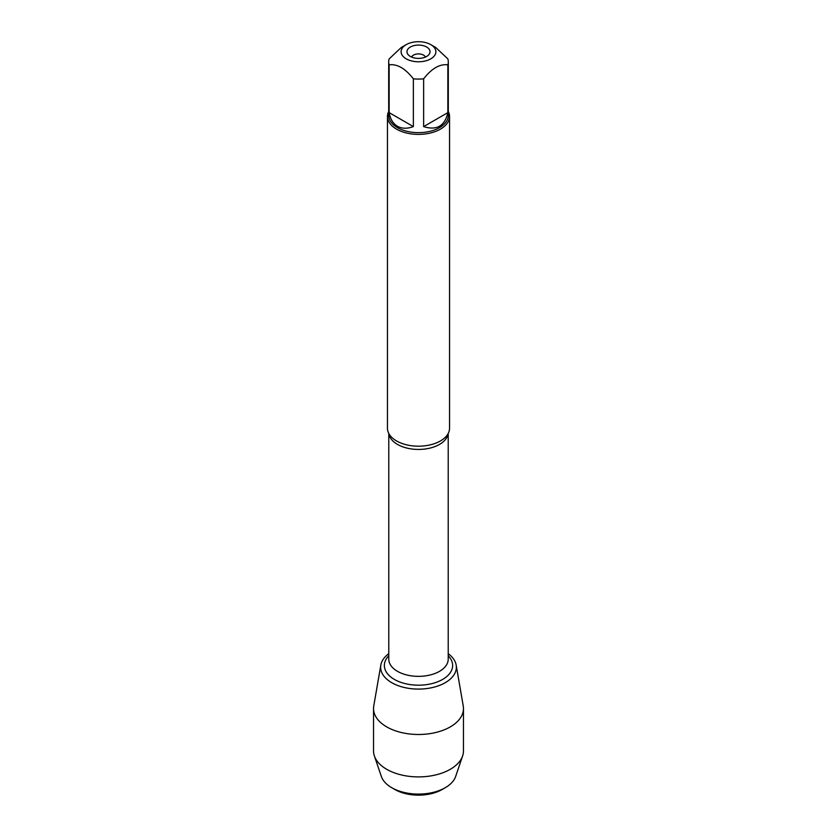 <?xml version="1.0" encoding="UTF-8"?>
<svg xmlns="http://www.w3.org/2000/svg" width="837" height="837" viewBox="0 0 837 837"><rect width="100%" height="100%" fill="white"/><g stroke="black" fill="none" stroke-linecap="round" stroke-linejoin="round"><path stroke-width="1.26" d="M387.458 116.469L387.458 428.272A31.042 17.922 0 0 0 390.23 435.669A31.042 17.922 0 0 0 396.55 440.942A31.042 17.922 0 0 0 446.77 435.669A31.042 17.922 0 0 0 449.542 428.272L449.542 116.469A31.042 17.922 180 0 1 418.5 134.391A31.042 17.922 180 0 1 387.458 116.469A31.042 17.922 180 0 1 388.703 111.457M380.835 665.059A37.853 21.856 0 0 1 388.786 653.687A37.853 21.856 0 0 0 392.794 683.274A37.853 21.856 0 0 0 444.206 683.274A37.853 21.856 0 0 0 448.213 653.687A37.853 21.856 0 0 1 456.165 665.059L463.238 705.947A44.968 25.957 180 0 1 463.468 708.531A44.968 25.957 180 0 1 435.711 732.511A44.968 25.957 180 0 1 386.704 726.882A44.968 25.957 180 0 1 373.532 708.531A44.968 25.957 180 0 1 373.762 705.947L380.835 665.059A37.853 21.856 0 0 0 391.726 682.689A37.853 21.856 0 0 0 434.706 686.978A37.853 21.856 0 0 0 456.165 665.059M448.297 111.457A31.042 17.922 180 0 1 449.542 116.469M425.405 57.062A7.094 4.101 0 0 0 423.522 55.106A7.094 4.101 0 0 0 416.564 54.07A7.094 4.101 0 0 0 411.595 57.062M426.65 47.029A11.53 6.654 180 0 1 429.025 54.457A11.53 6.654 180 0 1 418.5 58.391A11.53 6.654 180 0 1 407.975 54.457A11.53 6.654 180 0 1 411.961 46.255A11.53 6.654 180 0 1 426.65 47.029M406.207 58.831A17.378 10.034 0 0 0 430.793 58.831A17.378 10.034 0 0 0 430.793 44.643A17.378 10.034 0 0 0 421.503 41.85A17.378 10.034 0 0 0 406.207 44.643A17.378 10.034 0 0 0 406.207 58.831M423.637 126.607C436.768 130.708 444.834 126.042 447.847 112.629L423.637 126.607L423.637 78.814C431.714 68.456 439.781 63.79 447.847 64.836A29.797 17.2 0 0 0 448.297 61.875A29.797 17.2 0 0 0 447.847 58.904L435.742 47.5L430.793 44.643M447.847 112.629L447.847 64.836M406.207 44.643L401.258 47.5L389.153 58.904A29.797 17.2 0 0 0 388.703 61.875A29.797 17.2 0 0 0 389.153 64.836C397.219 63.79 405.286 68.446 413.363 78.814A29.797 17.2 0 0 0 423.637 78.814M389.153 112.629C390.283 119.084 393.045 123.625 397.429 126.251C401.896 128.741 407.2 128.856 413.363 126.607L389.153 112.629L389.153 64.836M413.363 126.607L413.363 78.814M448.297 61.875L448.297 115.454A29.797 17.2 180 0 1 429.904 131.346A29.797 17.2 180 0 1 397.429 127.622A29.797 17.2 180 0 1 388.703 115.454L388.703 61.875M394.855 789.5L391.726 787.69L394.855 789.5A33.438 19.303 0 0 0 442.145 789.5L445.274 787.69A37.864 21.867 180 0 1 391.726 787.69L391.726 787.69A37.864 21.867 180 0 1 381.337 776.433L374.38 755.937A44.968 25.957 180 0 1 373.532 750.935L373.532 708.531M463.468 708.531L463.468 750.935A44.968 25.957 180 0 1 462.62 755.937L455.663 776.433A37.864 21.867 180 0 1 445.274 787.69M462.62 755.937A44.968 25.957 180 0 1 431.61 775.773A44.968 25.957 180 0 1 386.704 769.297A44.968 25.957 180 0 1 374.38 755.937M448.119 433.639A29.713 17.148 180 0 1 418.5 449.438A29.713 17.148 180 0 1 388.881 433.639M388.786 433.461L388.786 659.211A29.713 17.148 0 0 0 418.5 676.359A29.713 17.148 0 0 0 448.213 659.211L448.213 433.461M448.213 655.769A34.139 19.711 180 0 1 418.5 685.189A34.139 19.711 180 0 1 388.786 655.769"/></g></svg>
